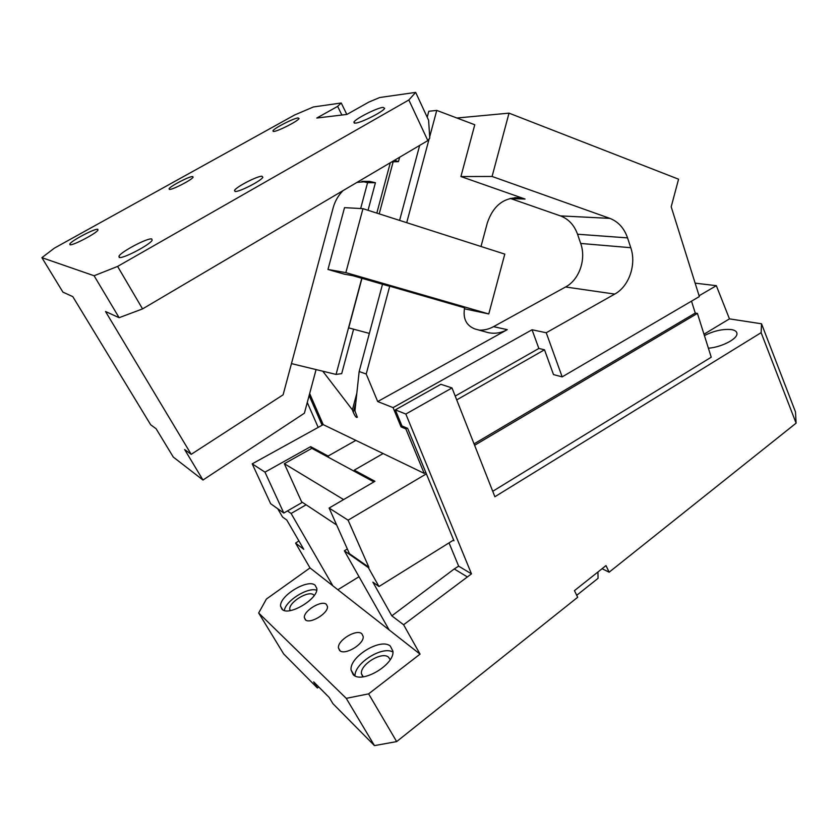 <?xml version="1.0" encoding="UTF-8"?>
<svg xmlns="http://www.w3.org/2000/svg" width="838" height="838" viewBox="0 0 838 838"><rect width="100%" height="100%" fill="white"/><g stroke="black" fill="none" stroke-linecap="round" stroke-linejoin="round"><path stroke-width="1.26" d="M142.554 308.908L427.83 140.595L429.768 138.081L428.606 120.263L415.669 92.39L408.85 99.984L117.603 266.421L142.554 308.908L119.122 317.696L94.086 275.744L117.603 266.421M343.109 190.582C338.332 195.327 335.011 201.078 333.147 207.855L283.108 394.813L191.211 454.332L105.515 311.506L119.122 317.696M94.086 275.744L41.9 257.664L54.376 248.142L294.63 114.984L313.422 106.96L341.234 102.99L337.63 106.374L316.795 118.032L346.942 114.429L368.793 102.11L379.729 97.512L415.669 92.39M355.302 123.155C361.094 122.882 383.301 111.684 384.673 108.343L383.06 107.369C376.911 107.872 355.385 118.766 353.877 122.149L355.302 123.155M273.785 131.44C278.059 131.283 298.024 121.101 299.051 118.556L298.077 117.928C293.52 118.263 274.057 128.214 272.926 130.801L273.785 131.44M169.475 189.43C172.502 189.88 192.028 179.772 193.128 177.195L192.646 176.546C189.357 176.252 170.282 186.141 169.067 188.77L169.475 189.43M69.973 244.738C72.403 245.974 96.548 233.31 97.983 230.062L97.753 229.298C94.945 228.303 71.429 240.653 69.826 243.973L69.973 244.738M119.226 257.455C122.715 259.078 150.096 244.748 152.149 240.255L151.751 238.956C147.76 237.678 121.227 251.599 118.954 256.187L119.226 257.455M235.206 191.483C239.417 192.017 261.309 180.778 262.839 177.289L262.022 176.221C257.465 175.907 236.18 186.874 234.514 190.415L235.206 191.483M41.9 257.664L62.923 292.127L72.791 296.621L150.683 424.782L156.088 428.721L173.298 457.077L202.974 480.027L184.653 449.556L191.211 454.332M427.83 140.595L408.85 99.984M341.883 115.036L337.63 106.374M361.911 181.375L367.578 182.674L375.424 182.736L369.568 181.396L357.03 182.37M202.974 480.027L304.404 413.197L316.083 369.589M392.268 161.577L392.833 162.96M367.578 182.674L360.654 208.536M375.424 182.736L368.05 210.286M390.309 162.729L376.828 213.103M361.796 278.279L336.069 374.429L341.705 373.601L353.594 329.187M392.373 161.828L398.459 161.65L399.642 157.23M394.489 160.268L398.459 161.65M291.456 363.619L336.069 374.429M346.827 114.45L341.234 102.99M305.336 619.732L304.362 617.669C303.366 610.871 321.813 599.757 326.391 604.355L327.449 606.513C328.527 613.28 309.704 624.561 305.336 619.732M298.862 540.856L295.605 543.139L310.018 567.923L266.4 599.055L258.68 612.987L283.642 653.891L317.403 687.988L318.754 686.961M453.63 540.007L453.117 540.332L453.966 540.814L407.624 428.333L401.978 425.966L395.327 409.866L405.833 414.045L452.007 387.942L494.881 496.735L761.124 332.665L796.1 423.159L609.142 572.197L606.01 565.587L574.439 590.654L577.686 597.274L396.657 741.599L374.46 745.611L346.251 698.347L258.68 612.987M317.403 687.988L313.705 681.881L329.166 697.426L332.937 703.679L374.46 745.611M310.018 567.923L420.048 654.132L403.602 624.75L471.48 573.862L405.833 414.045M396.657 741.599L368.615 693.864L346.251 698.347M368.615 693.864L420.048 654.132M339.631 650.466C344.586 655.882 364.31 644.118 363.179 636.461L361.869 633.79C356.674 628.636 337.389 640.222 338.437 647.91L339.631 650.466M353.175 674.621L351.059 669.991C349.373 656.678 380.913 637.592 390.319 646.098L392.917 651.178C394.866 664.534 361.712 684.175 353.175 674.621M281.987 609.247L280.615 606.283C279.096 595.986 307.85 578.503 315.119 585.196L316.827 588.454C318.566 598.751 288.523 616.747 281.987 609.247M354.987 675.847C354.579 663.047 382.442 645.669 392.917 652.048M284.323 610.483C285.601 600.741 307.839 586.883 316.691 590.224M452.007 387.942L440.872 384.296L395.327 409.866M471.48 573.862L458.658 566.163L449.032 542.877M458.658 566.163L454.259 568.95L467.007 576.712M602.082 568.709L609.142 572.197M362.823 676.853L361.408 673.679C360.172 664.44 381.939 651.199 388.486 657.149L390.162 659.674M290.063 610.619L289.759 609.425C288.649 602.281 308.489 590.151 313.559 594.823L314.208 595.483M277.734 508.739L282.532 516.994L286.806 520.073L303.765 549.309L295.605 543.139M309.138 395.515L322.117 425.233M453.117 540.332L378.975 586.527L372.879 582.127L391.828 615.846L454.259 568.95M306.121 504.801L291.1 513.474L287.465 510.929L283.799 513.045L264.976 472.14L310.668 446.654L328.108 456.05L328.726 457.464L354.903 471.626L354.254 470.149L383.123 453.547M332.864 585.825L291.1 513.474M337.85 589.732L359.031 576.712M347.351 548.995L344.355 550.786L389.125 629.914M302.392 502.329L287.465 510.929M336.656 525.007L301.596 501.805L284.333 463.707L311.862 448.34L328.726 457.464M311.506 448.529L310.668 446.654M355.857 440.379L328.108 456.05M309.662 393.577L323.206 424.625L252.207 463.843L264.976 472.14M283.799 513.045L270.653 503.711L252.207 463.843M796.1 423.159L795.503 411.982L761.533 323.793L729.458 318.869L716.333 285.674L695.142 283.15M729.458 318.869L703.983 334.215M716.333 285.674L699.091 295.762M354.254 470.149L374.942 481.295L329.104 508.048L349.436 553.677L368.898 567.295L368.374 567.619L344.355 550.786M426.374 473.847L348.095 520.178L329.104 508.048M474.612 445.292L697.415 313.402L695.268 313.077L691.507 301.156M354.903 471.626L373.895 481.902M284.333 463.707L343.601 499.584M597.944 571.987L598.06 578.325L576.722 595.315M348.095 520.178L368.898 567.295M708.393 348.199C720.931 347.361 737.042 339.243 736.958 333.88C737.031 331.691 735.219 330.266 731.522 329.606L731.302 329.575C722.827 328.821 713.861 330.821 704.412 335.577M697.415 313.402L711.232 357.208L492.744 491.298M378.975 586.527L368.374 567.619M307.274 402.491L318.189 427.401M761.533 323.793L761.124 332.665M391.828 615.846L403.602 624.75M323.206 424.625L424.185 473.365L405.854 428.92L401.046 426.888L402.376 426.133M424.185 473.365L425.788 472.412M474.046 443.878L695.268 313.077M427.202 117.247L428.805 111.265L436.755 110.407L474.779 124.757L460.921 176.546L492.084 176.462L509.022 113.14L678.571 179.196L671.196 206.787L699.342 296.568L562.162 376.88L553.499 374.586L544.501 349.781L456.71 399.894M407.195 428.155L405.854 428.92M562.162 376.88L546.24 332.749L532.046 329.763L538.855 348.461L544.501 349.781M455.212 396.07L538.855 348.461M377.708 401.549L366.216 374.031L389.722 286.187L464.608 307.818C462.765 318.377 466.148 325.406 474.748 328.905L488.093 332.613C494.682 334.006 501.072 333.021 507.262 329.659L377.708 401.549L393.074 407.624L401.046 426.888M393.074 407.624L532.046 329.763M492.084 176.462L609.844 218.372C618.255 221.641 624.163 228.146 627.547 237.887L630.773 247.702C636.608 264.504 629.076 286.366 614.736 294.086L546.24 332.749M507.262 329.659L493.519 326.663L565.556 286.984C579.288 279.777 586.411 259.246 580.692 243.449L577.539 234.231C574.229 225.076 568.52 218.959 560.423 215.89L510.866 198.627L525.059 199.035L519.822 197.799C504.099 197.129 493.257 205.509 487.318 222.939L481.012 246.487M493.519 326.663C488.931 329.166 484.134 330.329 479.137 330.141M436.755 110.407L429.685 136.845M429.129 138.899L406.713 222.678M419.66 145.414L399.6 220.404M382.505 284.26L359.156 371.527L366.216 374.031M389.722 286.187L385.218 285.046M388.183 285.894L352.84 275.692L344.209 274.131L327.983 269.459L344.523 207.646L362.969 208.662L504.79 254.113L488.784 313.957L464.378 308.782M356.831 393.252L352.389 409.845L353.259 412.254C355.186 416.538 356.527 418.162 357.302 417.146L354.935 410.934L359.156 371.527M327.983 269.459L345.853 272.622L488.784 313.957M362.969 208.662L345.853 272.622M393.148 161.807L379.205 213.868M361.964 278.321L348.702 327.878L369.359 333.409M510.206 198.407L510.866 198.627M352.389 409.845L322.798 371.213M509.022 113.14L456.92 118.011M460.921 176.546L524.955 199.004M614.736 294.086L565.556 286.984M355.815 402.69L353.259 412.254M627.547 237.887L577.539 234.231M609.844 218.372L560.423 215.89M630.773 247.702L580.692 243.449M235.08 191.473L234.514 190.415M362.047 181.354L369.568 181.396M119.729 257.517L118.954 256.187M70.298 244.769L69.826 243.973M169.433 189.43L169.067 188.77M273.261 131.451L272.926 130.801M354.369 123.165L353.877 122.149M304.362 617.669L305.797 620.078M351.059 669.991L354.275 675.449M280.615 606.283L282.731 609.802M361.408 673.668L363.242 676.8M289.759 609.425L290.43 610.556M338.437 647.91L340.186 650.885M514.794 197.653L519.822 197.799"/></g></svg>
